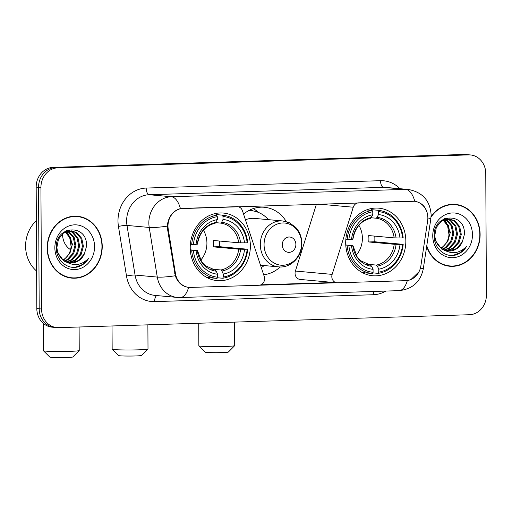 <?xml version="1.0" encoding="UTF-8"?>
<svg xmlns="http://www.w3.org/2000/svg" width="512" height="512" viewBox="0 0 512 512"><rect width="100%" height="100%" fill="white"/><g stroke="black" fill="none" stroke-linecap="round" stroke-linejoin="round"><path stroke-width="0.77" d="M236.787 206.643L237.075 206.669A6.4 5.67 -84.8 0 1 237.69 206.688A6.4 5.67 -84.8 0 1 242.432 210.707L264.256 276.525A6.4 5.67 -84.8 0 1 264.608 278.701A6.4 5.67 -84.8 0 1 258.97 285.267L190.63 287.418A17.286 15.302 95.2 0 1 188.973 287.373L187.488 287.232M345.696 242.899A33.926 30.042 95.2 0 0 372.698 275.744A33.926 30.042 95.2 0 0 405.843 241.005A33.926 30.042 95.2 0 0 378.842 208.166A33.926 30.042 95.2 0 0 345.696 242.899M190.227 247.789A33.926 30.042 95.2 0 0 217.229 280.627A33.926 30.042 95.2 0 0 250.374 245.894A33.926 30.042 95.2 0 0 223.373 213.056A33.926 30.042 95.2 0 0 190.227 247.789M237.075 206.669L183.213 208.365A17.286 15.302 95.2 0 0 167.981 226.106A17.286 15.302 95.2 0 0 168.23 229.094L175.469 273.632A17.286 15.302 95.2 0 0 188.973 287.373M280.186 266.95A33.926 30.042 -84.8 0 1 263.68 274.778M412.442 201.158L358.579 202.848A6.4 5.67 -84.8 0 0 353.267 207.226L332.141 274.387A6.4 5.67 -84.8 0 0 336.902 282.784A6.4 5.67 -84.8 0 0 337.517 282.803L405.856 280.653A17.286 15.302 95.2 0 0 420.87 265.914L427.635 220.941A17.286 15.302 95.2 0 0 414.099 201.203A17.286 15.302 95.2 0 0 412.442 201.158L412.154 201.126M243.565 214.118A33.926 30.042 -84.8 0 1 264.358 207.27A33.926 30.042 -84.8 0 1 286.291 221.606M258.502 212.454A33.926 30.042 95.2 0 0 253.184 208.621M316.442 204.141L295.392 271.046A6.4 5.67 95.2 0 0 300.154 279.443L336.902 282.784M47.194 248.077A31.046 27.488 95.2 0 0 71.904 278.131A31.046 27.488 95.2 0 0 102.234 246.349A31.046 27.488 95.2 0 0 77.523 216.294A31.046 27.488 95.2 0 0 47.194 248.077M70.72 277.997A31.046 27.488 95.2 0 0 73.997 277.914M426.682 246.374A31.046 27.488 95.2 0 0 449.792 266.253A31.046 27.488 95.2 0 0 480.122 234.464A31.046 27.488 95.2 0 0 455.418 204.41A31.046 27.488 95.2 0 0 431.072 216.55M448.614 266.112A31.046 27.488 95.2 0 0 451.891 266.029M190.054 287.398L188.608 287.373C182.272 286.547 177.83 282.682 175.277 275.757L167.52 229.069L167.616 223.533C169.344 215.514 173.613 210.541 180.422 208.614L414.758 201.242C422.176 202.714 426.49 207.418 427.718 215.354L427.789 216.461M56.838 327.59L52.096 327.162A19.206 17.005 95.2 0 1 36.813 308.57L36.179 187.098A19.206 17.005 95.2 0 1 53.101 167.386L463.898 154.47A19.206 17.005 95.2 0 1 465.741 154.522L468.109 154.739A19.206 17.005 95.2 0 0 466.272 154.682L55.469 167.603A19.206 17.005 95.2 0 0 38.547 187.315L39.187 308.787A19.206 17.005 95.2 0 0 54.47 327.379A19.206 17.005 95.2 0 1 39.187 308.787L38.547 187.315A19.206 17.005 95.2 0 1 55.469 167.603L466.272 154.682A19.206 17.005 95.2 0 1 468.109 154.739L470.483 154.95A19.206 17.005 95.2 0 0 468.64 154.899L57.843 167.814A19.206 17.005 95.2 0 0 40.922 187.533L41.555 309.005A19.206 17.005 95.2 0 0 56.838 327.59A19.206 17.005 95.2 0 0 58.675 327.648L469.478 314.726A19.206 17.005 95.2 0 0 486.4 295.014L485.766 173.542A19.206 17.005 95.2 0 0 470.483 154.95M336.915 282.784L259.565 285.216M419.014 271.731L410.976 279.507M407.328 280.525A22.406 10.355 88.2 0 1 399.066 290.65L180.333 297.523A22.406 10.355 -91.8 0 0 188.608 287.373L188.429 287.354M335.552 282.47L260.928 284.813M457.434 205.005A31.046 27.488 95.2 0 0 454.227 204.333M79.546 216.89A31.046 27.488 95.2 0 0 76.339 216.218M77.498 216.614A30.726 27.206 95.2 0 0 47.482 248.07A30.726 27.206 95.2 0 0 71.93 277.811A30.726 27.206 95.2 0 0 101.952 246.355A30.726 27.206 95.2 0 0 77.498 216.614L75.123 216.397A30.726 27.206 95.2 0 0 73.062 216.301M36.352 220.704A32.006 28.339 95.2 0 0 25.6 246.221A32.006 28.339 95.2 0 0 36.614 271.053M63.053 259.866A16.006 14.17 95.2 0 0 71.078 246.432L69.722 237.651L65.267 232.032M67.712 231.149L69.331 232.019L74.24 237.677L75.866 245.581L73.696 253.606L68.218 259.59L64.986 261.171M67.226 231.277L68.39 231.936L73.299 237.594L74.925 245.498L72.755 253.523L67.277 259.507L64.538 260.909M69.638 230.842L73.094 232.365L78.003 238.022L79.629 245.926L77.459 253.946L71.981 259.93L66.771 262.035M69.158 230.886L72.154 232.275L77.062 237.939L78.688 245.837L76.518 253.862L71.04 259.846L66.323 261.85M65.459 261.427A16.006 14.17 95.2 0 0 70.304 262.88A16.006 14.17 95.2 0 0 84.422 253.818L86.458 246.502C88.173 223.418 55.2 225.069 56.314 247.597C55.866 259.501 66.522 269.357 77.037 267.098C81.984 265.869 85.901 262.886 88.774 258.163C81.677 265.402 73.901 266.49 65.459 261.427C60.269 258.483 57.414 253.779 56.909 247.328L58.451 239.251L63.296 233.21L71.533 230.854L76.858 232.704L81.766 238.362L83.392 246.266L81.222 254.291L75.75 260.275L68.576 262.605M71.059 230.822L75.917 232.621L80.826 238.278L82.451 246.182L80.282 254.202L74.81 260.192L68.122 262.49M84.422 253.818L78.573 260.531L69.946 262.842M66.637 262.221L63.757 260.922L56.576 251.213M65.76 231.808L70.534 237.459L72.102 245.242L69.933 253.261L64.454 259.251L63.2 259.981M66.394 230.65L67.258 230.95M66.106 230.784L66.771 231.059M66.803 230.464L69.171 230.726M67.296 230.477L68.698 230.752M63.642 232.307L71.533 230.854M54.854 247.84A22.406 19.84 95.2 0 0 74.829 269.587A22.406 19.84 95.2 0 0 94.573 246.592A22.406 19.84 95.2 0 0 74.598 224.838A22.406 19.84 95.2 0 0 54.854 247.84M67.027 231.174L72.73 244.883M67.514 277.325A30.726 27.206 95.2 0 0 69.562 277.6L71.93 277.811M88.774 258.163L82.656 264.467L74.918 267.334M426.778 245.722A30.726 27.206 95.2 0 0 449.824 265.933A30.726 27.206 95.2 0 0 479.84 234.477A30.726 27.206 95.2 0 0 455.386 204.73L453.018 204.518A30.726 27.206 95.2 0 0 450.95 204.416M455.386 204.73A30.726 27.206 95.2 0 0 431.034 217.133M440.941 247.987A16.006 14.17 95.2 0 0 448.973 234.547L447.61 225.773L443.155 220.147M445.606 219.264L447.219 220.141L452.128 225.798L453.76 233.702L451.584 241.722L446.112 247.706L442.88 249.293M445.12 219.392L446.278 220.051L451.187 225.709L452.819 233.613L450.643 241.638L445.171 247.622L442.426 249.024M447.526 218.957L450.982 220.48L455.891 226.138L457.523 234.042L455.347 242.067L449.875 248.051L444.666 250.157M447.046 219.002L450.042 220.397L454.95 226.054L456.582 233.958L454.406 241.978L448.934 247.968L444.218 249.965M443.347 249.542A16.006 14.17 95.2 0 0 448.192 251.002A16.006 14.17 95.2 0 0 462.31 241.939L464.346 234.624C466.061 211.533 433.094 213.184 434.202 235.718C433.76 247.622 444.41 257.472 454.925 255.219C459.878 253.984 463.789 251.008 466.669 246.285C459.565 253.517 451.795 254.605 443.347 249.542C438.157 246.598 435.309 241.901 434.797 235.45L436.339 227.366L441.19 221.325L449.421 218.97L454.746 220.826L459.654 226.483L461.286 234.387L459.11 242.406L453.638 248.39L446.47 250.72M448.954 218.938L453.805 220.736L458.714 226.394L460.346 234.298L458.17 242.323L452.698 248.307L446.016 250.605M462.31 241.939L456.461 248.646L447.84 250.963M444.525 250.336L441.651 249.037L434.464 239.334M443.648 219.923L448.422 225.574L449.997 233.357L447.821 241.382L442.349 247.366L441.088 248.102M444.288 218.765L445.146 219.072M443.994 218.906L444.666 219.181M444.698 218.586L447.066 218.848M445.19 218.598L446.586 218.874M441.53 220.422L449.421 218.97M432.749 235.955A22.406 19.84 95.2 0 0 452.723 257.709A22.406 19.84 95.2 0 0 472.467 234.707A22.406 19.84 95.2 0 0 452.486 212.954A22.406 19.84 95.2 0 0 432.749 235.955M444.915 219.296L450.624 233.005M445.402 265.44A30.726 27.206 95.2 0 0 447.45 265.715L449.824 265.933M466.669 246.285L460.55 252.589L452.806 255.456M79.213 350.56L72.851 356.966A11.52 0.576 179.7 0 1 66.675 357.485A11.52 0.576 179.7 0 1 49.837 357.088L43.411 350.746A17.926 0.902 -0.3 0 0 69.606 351.36A17.926 0.902 -0.3 0 0 79.213 350.56A17.926 0.902 -0.3 0 0 79.232 350.515L79.11 327.002M200.704 260.16A23.686 20.973 95.2 0 0 206.918 243.059A23.686 20.973 95.2 0 0 203.424 230.208M219.296 241.011A30.406 26.925 -84.8 0 1 219.398 243.462A30.406 26.925 -84.8 0 1 219.264 246.662L247.174 249.19A30.47 26.976 95.2 0 1 223.296 277.018L223.283 274.054A27.526 24.371 95.2 0 0 244.55 249.274L238.726 249.165L213.261 246.854A23.686 20.973 95.2 0 0 213.44 243.648A23.686 20.973 95.2 0 0 213.229 240.461L238.694 242.771L244.518 242.88A27.526 24.371 95.2 0 0 222.995 219.45L222.982 216.486A30.47 26.976 95.2 0 1 247.142 242.803L247.693 242.714A31.75 28.109 95.2 0 0 222.586 215.168A31.75 28.109 95.2 0 0 222.381 215.149L222.982 216.486M210.88 269.062L220.87 269.971L221.92 271.014L223.283 274.054M190.298 249.856L197.126 250.477L196.083 250.797A27.526 24.371 95.2 0 0 217.606 274.234L217.619 277.197L217.037 278.426A31.75 28.109 95.2 0 1 216.832 278.406A31.75 28.109 95.2 0 1 191.725 250.867L190.362 250.739M222.586 215.168L216.243 214.592A31.75 28.109 95.2 0 0 216.038 214.573L222.381 215.149M215.571 215.558L216.038 214.573M205.984 276.998A31.75 28.109 95.2 0 0 210.49 277.83L216.832 278.406M223.296 277.018L222.707 278.246A31.75 28.109 95.2 0 0 247.725 249.101M222.707 278.246L217.35 277.76M191.725 250.867L193.459 250.88A30.47 26.976 95.2 0 0 217.619 277.197M247.142 242.803L244.518 242.88M244.55 249.274L247.174 249.19M193.459 250.88L196.083 250.797M222.995 219.45L221.664 222.246L220.621 223.098L215.866 222.662M217.606 274.234L216.25 271.194L215.219 270.15L205.152 265.574L201.638 261.626L197.485 250.547M197.126 250.477L197.331 250.598A24.621 21.798 95.2 0 0 216.25 271.194M190.368 244.352L193.427 244.486A30.47 26.976 95.2 0 1 217.306 216.666L216.704 215.328A31.75 28.109 95.2 0 0 191.693 244.474M216.704 215.328L211.072 214.816M217.306 216.666L217.318 219.629A27.526 24.371 95.2 0 0 196.051 244.41L193.427 244.486M197.453 244.154C199.533 232.563 205.427 225.6 215.136 223.264L217.318 219.629M196.051 244.41L197.088 244.083M213.261 246.854L219.264 246.662M43.245 323.315L43.386 350.701A17.926 0.902 -0.3 0 0 43.411 350.746M234.682 345.67L228.32 352.083A11.52 0.576 179.7 0 1 222.144 352.595A11.52 0.576 179.7 0 1 205.306 352.198L198.88 345.856A17.926 0.902 -0.3 0 0 225.075 346.47A17.926 0.902 -0.3 0 0 234.682 345.67A17.926 0.902 -0.3 0 0 234.701 345.626L234.579 322.112M356.173 255.27A23.686 20.973 95.2 0 0 362.387 238.17A23.686 20.973 95.2 0 0 358.893 225.318M374.765 236.122A30.406 26.925 -84.8 0 1 374.867 238.573A30.406 26.925 -84.8 0 1 374.733 241.773L402.643 244.307A30.47 26.976 95.2 0 1 378.765 272.128L378.752 269.171A27.526 24.371 95.2 0 0 400.019 244.39L394.195 244.275L368.73 241.965A23.686 20.973 95.2 0 0 368.909 238.758A23.686 20.973 95.2 0 0 368.698 235.571L394.163 237.888L399.987 237.997A27.526 24.371 95.2 0 0 378.464 214.56L378.451 211.603A30.47 26.976 95.2 0 1 402.611 237.914L403.162 237.824A31.75 28.109 95.2 0 0 378.054 210.278A31.75 28.109 95.2 0 0 377.85 210.259L378.451 211.603M366.349 264.179L376.339 265.082L377.389 266.125L378.752 269.171M345.766 244.966L352.595 245.587L351.552 245.914A27.526 24.371 95.2 0 0 373.075 269.344L373.088 272.307L372.506 273.536A31.75 28.109 95.2 0 1 372.301 273.517A31.75 28.109 95.2 0 1 347.194 245.978L345.83 245.85M378.054 210.278L371.712 209.702A31.75 28.109 95.2 0 0 371.507 209.683L377.85 210.259M371.04 210.669L371.507 209.683M361.453 272.109A31.75 28.109 95.2 0 0 365.958 272.941L372.301 273.517M378.765 272.128L378.176 273.357A31.75 28.109 95.2 0 0 403.194 244.218M378.176 273.357L372.819 272.87M347.194 245.978L348.928 245.997A30.47 26.976 95.2 0 0 373.088 272.307M402.611 237.914L399.987 237.997M400.019 244.39L402.643 244.307M348.928 245.997L351.552 245.914M378.464 214.56L377.133 217.357L376.09 218.208L371.334 217.773M373.075 269.344L371.718 266.304L370.682 265.267L360.621 260.685L357.107 256.736L352.954 245.658M352.595 245.587L352.8 245.709A24.621 21.798 95.2 0 0 371.718 266.304M345.837 239.462L348.896 239.603A30.47 26.976 95.2 0 1 372.774 211.776L372.173 210.438A31.75 28.109 95.2 0 0 347.162 239.584M372.173 210.438L366.541 209.926M372.774 211.776L372.787 214.739A27.526 24.371 95.2 0 0 351.52 239.52L348.896 239.603M352.922 239.264C355.002 227.674 360.896 220.71 370.605 218.381L372.787 214.739M351.52 239.52L352.557 239.194M368.73 241.965L374.733 241.773M198.739 323.245L198.854 345.811A17.926 0.902 -0.3 0 0 198.88 345.856M147.987 349.037L141.626 355.443A11.52 0.576 179.7 0 1 135.45 355.962A11.52 0.576 179.7 0 1 118.611 355.565L112.186 349.222A17.926 0.902 -0.3 0 0 138.381 349.837A17.926 0.902 -0.3 0 0 147.987 349.037A17.926 0.902 -0.3 0 0 148.006 348.992L147.878 324.838M295.878 244.467A7.68 6.803 95.2 0 0 289.03 237.005A7.68 6.803 95.2 0 0 282.259 244.896A7.68 6.803 95.2 0 0 289.107 252.352A7.68 6.803 95.2 0 0 295.878 244.467M260.512 265.222L278.643 266.874A23.046 20.403 95.2 0 1 260.301 244.563A23.046 20.403 95.2 0 1 282.816 220.973L254.413 218.387A23.046 20.403 95.2 0 0 245.453 219.827M268.346 219.654A30.406 26.925 95.2 0 0 251.52 210.733A30.406 26.925 95.2 0 0 248.595 210.65M251.52 210.733L250.336 210.624A30.406 26.925 95.2 0 0 248.8 210.534M261.299 267.597A30.406 26.925 95.2 0 0 264.173 265.555M112.038 325.971L112.16 349.178A17.926 0.902 -0.3 0 0 112.186 349.222M168.23 229.094L167.514 229.03M175.469 273.632L174.752 273.562M318.586 204.07L353.267 207.226M295.392 271.046L332.141 274.387M385.818 291.066A32.006 28.339 -84.8 0 1 373.325 294.733L154.592 301.613A32.006 28.339 -84.8 0 1 126.515 276.077L118.451 226.451A32.006 28.339 -84.8 0 1 146.195 188.058L380.531 180.691A6.4 2.957 -91.8 0 0 383.526 187.354L149.19 194.72A25.606 22.669 95.2 0 0 126.63 221.005A25.606 22.669 95.2 0 0 126.995 225.434L135.059 275.059A25.606 22.669 95.2 0 0 155.072 295.418L177.293 297.434A25.606 22.669 -84.8 0 1 157.286 277.075A22.406 2.906 -9.2 0 0 175.277 275.757M380.531 180.691A32.006 28.339 -84.8 0 1 399.949 188.691M385.978 187.424A25.606 22.669 95.2 0 0 383.526 187.354L405.754 189.37A25.606 22.669 -84.8 0 1 408.205 189.446L385.978 187.424M126.515 276.077A6.4 0.832 170.8 0 1 135.059 275.059L157.286 277.075L149.222 227.456A25.606 22.669 -84.8 0 1 148.851 223.027A25.606 22.669 -84.8 0 1 171.418 196.742A22.406 10.355 88.2 0 1 180.422 208.614M167.341 226.118A22.406 2.906 -9.2 0 1 149.222 227.456L126.995 225.434A6.4 0.832 170.8 0 0 118.451 226.451M414.758 201.242A22.406 10.355 -91.8 0 0 405.754 189.37L171.418 196.742L149.19 194.72A6.4 2.957 -91.8 0 1 146.195 188.058M420.416 268.077A22.406 0.691 8.6 0 1 423.296 268.858C420.518 281.882 412.442 289.139 399.066 290.65M427.853 217.946A22.406 0.691 8.6 0 1 430.842 218.746L423.296 268.858M468.64 154.899L463.898 154.47M57.843 167.814L53.101 167.386M40.922 187.533L36.179 187.098M41.555 309.005L36.813 308.57M156.883 295.578A6.4 2.957 -91.8 0 0 154.592 301.613M373.741 291.443A6.4 2.957 -91.8 0 0 373.325 294.733M70.566 249.677A17.926 15.872 -84.8 0 1 62.586 234.451A17.926 15.872 -84.8 0 1 62.592 233.754M220.87 269.971A23.686 20.973 95.2 0 0 238.726 249.165M240.582 242.842A24.621 21.798 95.2 0 0 221.664 222.246M221.92 271.014A24.621 21.798 95.2 0 0 240.614 249.235M238.694 242.771A23.686 20.973 95.2 0 0 220.621 223.098M215.994 222.426A24.621 21.798 95.2 0 0 197.299 244.205M376.339 265.082A23.686 20.973 95.2 0 0 394.195 244.275M396.051 237.952A24.621 21.798 95.2 0 0 377.133 217.357M377.389 266.125A24.621 21.798 95.2 0 0 396.083 244.346M394.163 237.888A23.686 20.973 95.2 0 0 376.09 218.208M371.462 217.536A24.621 21.798 95.2 0 0 352.768 239.315M301.594 243.52A21.171 18.746 95.2 0 0 282.714 222.97A21.171 18.746 95.2 0 0 264.064 244.704A21.171 18.746 95.2 0 0 282.938 265.254A21.171 18.746 95.2 0 0 301.594 243.52M251.93 210.778A30.694 27.174 95.2 0 0 249.312 210.272M414.099 201.203L413.126 201.114M237.094 206.63L237.69 206.688M430.842 218.746L431.13 214.739C430.029 200.506 422.387 192.077 408.205 189.446M180.333 297.523L177.293 297.434M66.88 230.432L67.77 230.515M444.774 218.547L445.658 218.63M282.816 220.973L289.44 222.784L295.648 227.328C299.693 231.77 301.773 237.133 301.882 243.424C302.323 256.563 290.758 268.358 278.643 266.874M253.069 210.925L250.355 209.76"/></g></svg>

